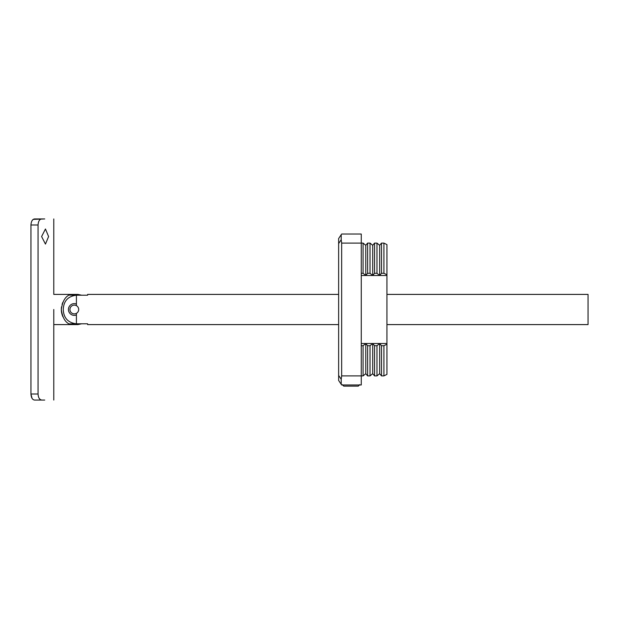 <?xml version="1.0" encoding="UTF-8"?>
<svg xmlns="http://www.w3.org/2000/svg" width="619" height="619" viewBox="0 0 619 619"><rect width="100%" height="100%" fill="white"/><g stroke="black" fill="none" stroke-linecap="round" stroke-linejoin="round"><path stroke-width="0.93" d="M48.599 236.543L45.45 244.087L41.605 236.543L45.45 228.999L48.599 236.543M44.723 218.948L41.605 218.948C39.508 219.296 38.324 221.308 38.053 224.983L30.95 224.983C31.221 221.316 32.389 219.304 34.471 218.948L44.723 218.948L33.225 219.366M33.171 219.405L32.026 220.712M30.95 224.983L30.95 394.017L32.026 398.288M39.121 398.265L40.289 399.595L41.605 400.052L34.471 400.052C32.397 399.704 31.221 397.692 30.95 394.017L38.053 394.017C38.316 397.684 39.5 399.696 41.605 400.052L44.723 400.052M38.053 224.983L38.053 394.017M62.929 302.211A17.355 17.355 0 0 0 62.078 304.455M61.521 306.923A17.355 17.355 0 0 0 61.327 309.5C62.357 317.029 64.91 321.826 68.988 323.899L79.255 323.791M53.783 218.948L53.783 294.404L77.932 294.404L77.932 295.101L68.988 295.101C64.91 297.182 62.349 301.979 61.327 309.5A17.355 17.355 0 0 0 62.937 316.796M76.416 313.338L76.416 323.791C68.044 322.785 63.656 318.019 63.254 309.5C63.649 300.981 68.044 296.215 76.416 295.209L76.416 305.662M386.929 294.404L588.05 294.404L588.05 324.596L386.929 324.596M338.632 294.404L87.627 294.404L87.627 295.209L76.416 295.209M76.416 323.791L87.627 323.791L87.627 324.596L338.632 324.596M68.43 309.5A5.888 5.888 0 0 0 76.416 314.994A5.888 5.888 0 0 1 68.43 309.5A5.888 5.888 0 0 1 76.416 304.006M338.632 243.592L338.632 238.563L341.657 234.036L341.216 234.694L341.216 239.715L338.632 243.592L338.632 375.408L341.216 379.285L341.657 375.903L361.272 375.903L361.272 384.964L341.657 384.964L341.216 384.306L341.657 384.964M338.632 380.437L341.216 384.306L338.632 380.437L338.632 375.408M386.929 274.79L386.929 244.606L383.912 243.097L381.497 243.097L379.656 245.317L376.971 243.097L374.557 243.097L372.715 245.317L370.03 243.097L367.616 243.097L365.767 245.317L363.082 243.097L361.272 243.097L361.272 375.903L363.082 375.903L365.767 373.683L367.616 375.903L370.03 375.903L372.715 373.683L374.557 375.903L376.971 375.903L379.656 373.683L381.497 375.903L383.912 375.903L386.929 374.394L386.929 274.79L383.912 273.281L381.497 273.281L379.656 275.501L376.971 273.281L374.557 273.281L372.715 275.501L370.03 273.281L367.616 273.281L365.767 275.501L363.082 273.281L361.272 273.281M361.272 345.719L363.082 345.719L365.767 343.499L367.616 345.719L370.03 345.719L372.715 343.499L374.557 345.719L376.971 345.719L379.656 343.499L381.497 345.719L383.912 345.719L386.929 344.21M383.912 345.719L383.912 375.903M383.912 243.097L383.912 273.281M381.497 345.719L381.497 375.903M381.497 243.097L381.497 273.281M386.929 343.499L379.656 343.499L379.656 373.683M379.656 245.317L379.656 275.501L361.272 275.501M376.971 345.719L376.971 375.903M376.971 243.097L376.971 273.281M374.557 345.719L374.557 375.903M374.557 243.097L374.557 273.281M379.656 343.499L372.715 343.499L372.715 373.683M372.715 245.317L372.715 275.501M370.03 345.719L370.03 375.903M370.03 243.097L370.03 273.281M367.616 345.719L367.616 375.903M367.616 243.097L367.616 273.281M372.715 343.499L365.767 343.499L365.767 373.683M365.767 245.317L365.767 275.501M363.082 345.719L363.082 375.903M363.082 243.097L363.082 273.281M341.657 234.036L361.272 234.036L361.272 243.097L341.657 243.097L341.657 375.903M341.657 243.097L341.216 239.715M386.929 275.501L379.656 275.501M365.767 343.499L361.272 343.499M341.216 384.306L341.216 379.285M358.006 386.14L344.025 386.14M349.17 386.14L356.157 386.14M53.783 324.596L77.932 324.596L77.932 323.899M78.69 309.5A4.379 4.379 0 0 0 74.311 305.121A4.379 4.379 0 0 0 69.939 309.5A4.379 4.379 0 0 0 74.311 313.879A4.379 4.379 0 0 0 78.69 309.5M53.783 309.5L53.783 400.052M77.932 324.596L81.646 323.791M77.932 294.404L81.646 295.209M342.261 384.631L343.769 386.14M359.771 384.631L358.262 386.14"/></g></svg>
